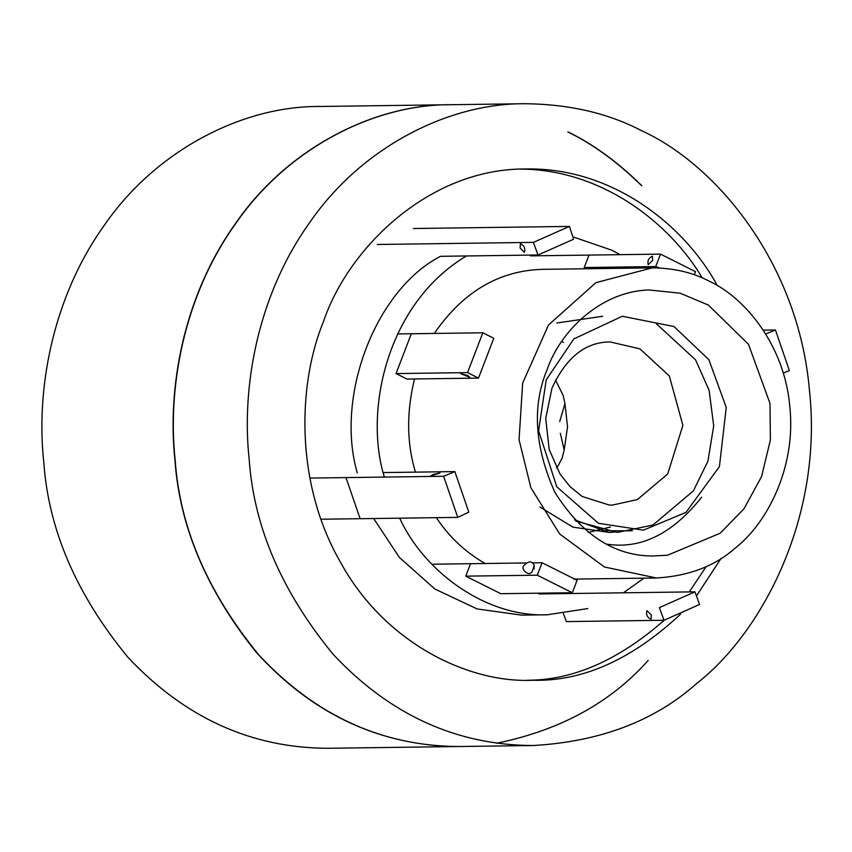 <?xml version="1.0" encoding="UTF-8"?>
<svg xmlns="http://www.w3.org/2000/svg" width="852" height="852" viewBox="0 0 852 852"><rect width="100%" height="100%" fill="white"/><g stroke="black" fill="none" stroke-linecap="round" stroke-linejoin="round"><path stroke-width="1.28" d="M566.484 621.587L563.417 613.685M360.045 518.463L346.082 477.897M547.463 614.771L521.456 615.123L477.088 608.924L434.861 589.02L399.396 557.453L373.655 518.517M357.265 472.945C334.964 395.807 375.636 289.85 440.42 256.324M555.536 380.088L563.215 395.53L564.951 403.571L567.538 426.884L564.184 450.048L560.328 433.295M559.689 421.612L564.951 403.571M556.484 467.95L558.241 465.522M564.184 450.058L562.182 457.95L558.252 465.512M639.905 348.841L669.31 375.934L682.889 425.329L667.691 473.989L637.413 499.57L612.343 505.098L609.318 505.066L582.14 496.439L569.988 486.588L560.052 474.063L549.189 449.505L545.717 418.428L551.968 388.192C565.568 358.671 583.95 343.292 607.114 342.035L610.138 341.929L639.905 348.841M406.99 379.065L396.031 373.591L411.324 333.771M587.561 268.742L584.227 267.549L588.998 255.099M500.795 593.695L465.756 576.165L470.538 563.715M701.643 497.206C672.484 533.927 640.736 549.551 606.4 544.087M656.285 323.664L695.573 359.853L709.098 390.291L713.71 425.84L707.937 461.134L693.411 490.858L652.962 525.024L617.434 532.415L575.75 521.073M632.333 530.796L604.217 530.732L574.493 519.741M546.217 379.843L573.833 338.936L622.248 316.273L673.921 326.508L708.853 359.64L726.245 407.448L719.429 466.587L685.966 512.382L643.398 530.168L598.392 523.266L556.793 486.79L538.592 430.761L546.217 379.843M547.261 369.267C559.913 332.163 599.808 291.512 648.851 289.957L680.13 293.195L708.353 305.059L748.471 344.272L769.995 403.422L770.4 439.952L761.56 476.587L743.966 508.836L720.153 533.245L667.489 555.238L652.483 555.994C614.26 555.877 581.746 534.694 554.929 492.435C534.47 446.661 531.914 405.605 547.261 369.267M708.885 281.011C744.808 297.369 784.426 344.985 789.761 406.116C796.503 467.066 767.141 523.256 735.287 548.028C714.977 566.122 688.672 576.112 656.391 577.986L604.43 566.985L559.721 534.023L530.881 487.77L519.06 439.738L522.67 383.038L548.486 325.017L595.91 282.651L652.355 267.858C673.804 268.092 692.655 272.47 708.885 281.011M485.129 563.513C465.203 552.053 448.951 536.771 436.362 517.675M415.446 472.136C406.702 443.232 406.393 412.176 414.53 378.959M434.296 333.452C462.955 291.831 499.134 270.457 542.841 269.339M572.81 236.813L611.768 250.179L620.096 254.663M643.974 578.157L623.398 592.811M587.848 608.562L547.325 614.771C488.089 617.423 425.489 574.035 399.663 518.165M384.369 477.077C363.74 411.037 386.819 303.397 466.449 255.962M652.6 260.424L648.191 264.706C647.264 260.701 648.681 257.868 652.451 256.196L652.6 260.424M694.337 274.823L695.541 271.671L660.513 254.12L655.742 266.57L659.693 267.997M530.487 255.877L660.513 254.12M584.227 267.528L655.742 266.57M534.034 564.833L534.129 569.04M465.767 576.154L537.271 575.185L572.299 592.726L577.081 580.287L542.042 562.746L537.271 575.185M431.847 564.226L525.737 562.959M532.351 562.874L542.042 562.746M500.752 593.695L572.299 592.726M467.492 375.434L469.665 377.17L460.772 373.751L467.492 375.434M397.479 333.941L482.828 332.791L467.546 372.612L478.494 378.096L493.777 338.276L482.828 332.791M406.958 379.065L478.494 378.096M396.042 373.581L467.546 372.612M433.178 474.468L439.983 472.977L430.931 475.906L433.178 474.468M651.279 614.92L651.034 619.255C647.254 617.519 645.901 614.643 646.977 610.65L651.279 614.92M520.103 248.017L520.391 243.661C524.193 245.536 525.524 248.411 524.374 252.32L520.103 248.017M413.422 228.517L569.456 226.408L533.395 242.373L538.017 254.993L573.598 239.242L569.456 226.408M440.409 256.314L538.017 254.993M377.361 244.481L533.395 242.373M309.872 478.078L443.615 476.279L457.758 517.388L468.824 512.169L454.861 471.603L443.615 476.279M383.272 472.572L454.861 471.603M320.98 519.23L457.758 517.388M783.244 373.101L789.367 370.567L775.458 329.98L765.735 334.016M763.264 330.15L775.458 329.98M538.922 593.951L694.955 591.842L659.373 607.604L664.017 620.277L699.577 604.462L694.955 591.842M566.143 621.598L664.017 620.277M520.647 169.122C601.629 169.42 669.874 222.947 702.25 277.922M706.148 566.58L689.3 591.927M664.23 620.213C618.712 660.183 573.151 680.194 527.537 680.247M680.556 614.164C631.822 659.608 582.555 681.643 532.756 680.247C468.951 683.357 384.87 643.388 340.608 562.458C294.526 482.796 297.859 383.581 323.483 321.545C348.17 248.262 428.982 168.291 525.833 168.984C612.897 167.152 685.232 226.1 717.331 285.644M721.016 558.454L696.467 595.963M642.025 130.931C608.424 113.252 569.434 104.189 525.045 103.72C448.535 103.081 361.759 147.108 310.075 221.999C256.867 296.017 241.404 388.725 249.189 459.409C253.853 526.973 281.905 592.012 333.334 654.528C390.067 714.977 456.757 745.308 533.395 745.521C600.202 741.634 654.624 720.962 696.659 683.506C762.583 632.248 823.351 515.971 809.4 389.822C798.367 263.311 716.362 164.777 642.025 130.931M568.039 131.932C593.237 144.169 617.817 162.104 641.812 185.725M648.223 660.385C610.628 702.644 560.083 730.26 496.588 743.242M459.409 746.522C382.772 746.309 316.081 715.978 259.349 655.518C207.92 593.013 179.868 527.974 175.203 460.41C167.418 389.726 182.882 297.018 236.089 223C287.774 148.11 374.55 104.082 451.059 104.711M327.999 748.28C251.351 748.077 184.671 717.735 127.938 657.286C76.51 594.771 48.457 529.742 43.782 462.178C35.997 391.483 51.471 298.775 104.679 224.758C156.363 149.867 243.139 105.84 319.649 106.479M567.826 131.922C592.864 144.095 617.317 161.891 641.173 185.31M450.335 746.469C375.061 743.498 310.266 711.984 255.941 651.94C206.567 590.212 179.58 526.366 174.98 460.399C167.194 389.715 182.658 297.007 235.876 222.99C287.561 148.099 374.337 104.072 450.836 104.711L452.763 104.689M534.257 565.323L532.021 572.011L530.285 573.258C528.091 575.121 520.583 569.253 523.692 565.696C528.517 560.786 532.031 560.659 534.257 565.323M573.779 579.104L656.509 577.986M542.799 269.339L652.323 267.869M615.698 531.904L609.627 532.479L572.863 527.111L539.976 507.057M556.825 323.014L602.652 316.262M610.458 527.026L588.295 532.425M563.364 342.557L561.83 341.29M459.633 746.512L533.618 745.521M450.974 104.711L524.96 103.72M328.222 748.28L457.63 746.533M319.564 106.479L450.761 104.711"/></g></svg>
